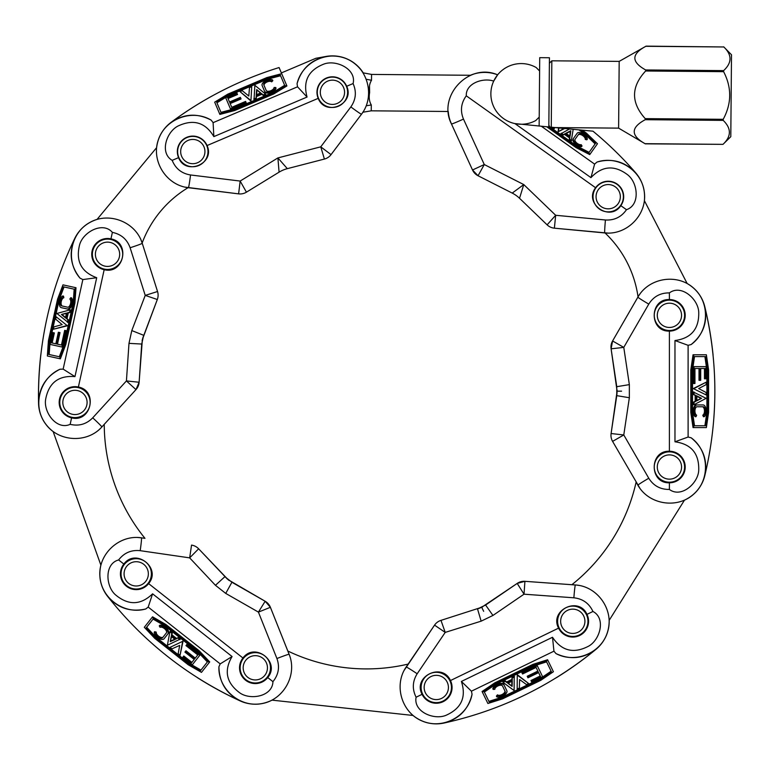 <?xml version="1.0" encoding="UTF-8"?>
<svg xmlns="http://www.w3.org/2000/svg" width="770" height="770" viewBox="0 0 770 770"><rect width="100%" height="100%" fill="white"/><g stroke="black" fill="none" stroke-linecap="round" stroke-linejoin="round"><path stroke-width="1.16" d="M713.049 354.768A358.002 358.002 0 0 0 704.81 306.739A36.411 36.411 0 0 0 687.158 283.524C696.253 288.817 702.134 296.556 704.81 306.739C718.208 363.026 718.208 419.323 704.81 475.61C701.778 486.909 694.992 495.1 684.453 500.182A36.411 36.411 0 0 0 704.81 475.61C707.774 460.287 703.222 447.678 691.142 437.793C709.16 450.854 710.441 479.604 693.645 494.205C677.205 509.211 648.792 504.629 637.897 485.225L636.116 482.136A182.038 182.038 0 0 1 571.86 584.719L576.451 585.065M640.072 488.555L612.593 441.393A12.137 12.137 0 0 1 611.101 433.529L617.097 391.17L611.101 348.82A12.137 12.137 0 0 1 612.593 340.956L638.436 296.219M640.072 293.793L638.821 295.613M691.142 344.546L688.111 345.316L674.972 340.542C691.306 338.309 699.227 328.8 698.727 312.023C698.121 298.924 681.267 284.014 669.399 292.908C660.439 292.783 653.557 296.517 648.773 304.102A13.956 0.606 -150 0 1 637.897 297.124C648.792 277.71 677.205 273.138 693.645 288.144C710.441 302.745 709.16 331.495 691.142 344.546C703.222 334.671 707.774 322.062 704.81 306.739M637.897 297.124L612.593 340.956A12.137 12.137 0 0 0 611.101 348.82L612.593 340.956A6.064 1.011 -150 0 1 612.593 340.956L612.593 340.966A12.137 12.137 171.5 0 0 611.101 348.82L616.76 386.684L616.76 395.655L611.101 433.529A12.137 12.137 8.5 0 0 612.593 441.383L612.593 441.393A6.064 1.011 150 0 1 612.583 441.374M690.815 412.412L693.048 427.581L693.837 427.581L691.604 412.412L690.815 412.412L690.815 369.937L693.048 354.768L706.369 354.768L708.593 369.937L708.593 412.412L706.369 427.581L693.837 427.581M688.111 345.316L688.111 437.033L691.142 437.793L693.674 439.863M617.068 392.431L616.76 395.655L629.35 397.724L629.35 384.625L623.777 347.386L612.593 340.966M617.068 389.918L617.097 391.17L621.592 391.17L617.097 391.17M669.399 292.908L669.399 299.549C649.168 298.818 649.168 331.832 669.399 331.1L669.399 451.249C649.168 450.517 649.168 483.522 669.399 482.8L669.399 489.441C681.229 498.363 698.159 483.387 698.727 470.306C699.227 453.559 691.306 444.059 674.972 441.797L688.111 437.033M669.399 451.249A15.775 15.775 0 0 1 685.204 467.024A15.775 15.775 0 0 1 669.399 482.8M669.399 299.549A15.775 15.775 0 0 1 685.204 315.325A15.775 15.775 0 0 1 669.399 331.1M648.773 304.102L623.777 347.386L611.101 348.82M637.897 485.225A13.956 0.606 150 0 1 648.773 478.247L623.777 434.963L611.101 433.529M629.35 397.724L623.777 434.963L612.593 441.383M691.604 412.412L691.604 369.937L690.815 369.937M691.604 369.937L693.837 354.768M705.686 356.587L707.688 370.197L707.688 412.152L705.686 425.762L694.521 425.762L692.519 412.152L692.519 370.197L694.521 356.587L705.686 356.587M707.688 370.197L706.899 370.197L704.897 356.587L694.521 356.587M694.521 425.762L704.897 425.762L706.899 412.152L706.899 370.197M707.688 412.152L706.899 412.152M703.559 415.174A4.245 2.127 90 0 0 705.253 410.593A4.245 2.127 90 0 0 703.135 406.772L697.071 406.772A4.245 2.127 90 0 0 694.954 410.593A4.245 2.127 90 0 0 696.648 415.174L696.003 416.695A6.064 3.032 -90 0 1 694.078 409.938A6.064 3.032 -90 0 1 697.071 404.943L703.135 404.943A6.064 3.032 -90 0 1 706.119 409.938A6.064 3.032 -90 0 1 704.194 416.695L703.559 415.174L702.769 415.174A4.245 2.127 90 0 0 704.463 410.593A4.245 2.127 90 0 0 702.346 406.772M702.346 404.943L696.282 404.943A6.064 3.032 90 0 0 693.298 409.938A6.064 3.032 90 0 0 695.223 416.695L696.003 416.695M702.769 415.174L703.405 416.695L704.194 416.695M693.25 402.277L693.25 404.702L694.03 404.702L694.03 402.277L693.25 402.277L695.166 401.266L695.166 395.395L693.25 394.384L693.25 391.959L706.167 398.331L694.03 404.702M699.006 368.483L699.006 380.313L699.795 380.313L699.795 368.483L694.944 368.483L699.006 368.483M693.25 366.655L693.25 383.527L694.03 383.527L694.03 366.655L693.25 366.655M704.473 368.483L704.473 378.792L705.262 378.792L705.262 368.483L700.71 368.483L704.473 368.483M693.25 388.561L706.167 394.933L693.25 388.561L706.167 382.19L706.167 384.625L698.659 388.561L706.167 392.507L706.167 394.933M694.03 388.561L706.167 382.19M700.71 368.483L700.71 380.313L699.795 380.313M694.944 368.483L694.944 383.527L694.03 383.527M694.03 366.655L706.167 366.655L706.167 378.792L705.262 378.792M694.03 402.277L695.955 401.266L695.166 401.266M695.955 401.266L695.955 395.395L695.166 395.395M695.955 395.395L693.25 394.384M694.03 394.384L694.03 391.959M701.547 398.331L696.86 395.876L696.86 400.795L701.547 398.331L696.86 400.381M696.86 396.29L700.758 398.331M697.071 404.943L696.282 404.943M556.325 677.744A358.002 358.002 0 0 0 595.942 649.37A36.411 36.411 0 0 0 609.176 620.341C609.205 632.035 604.797 641.718 595.942 649.37C551.137 685.983 500.49 710.546 443.992 723.049C432.499 725.253 422.172 722.722 412.999 715.455A36.411 36.411 0 0 0 443.992 723.049C459.084 719.036 468.43 709.43 472.058 694.251C468.17 716.167 442.856 729.854 422.393 721.115C401.719 712.866 393.441 685.31 406.146 667.032L434.55 625.144A12.137 12.137 0 0 1 440.979 620.37L481.702 607.28L517.199 583.41A12.137 12.137 0 0 1 524.928 581.321L575.411 584.969C597.626 586.307 614.142 609.879 607.809 631.217C601.996 652.7 575.575 664.096 555.959 653.566C570.127 660.131 583.448 658.735 595.942 649.37M404.106 670.439L434.55 625.144A6.064 1.011 -145.9 0 0 434.55 625.144L434.55 625.144A12.137 12.137 72.6 0 1 440.979 620.37L445.214 632.401L434.559 625.134M579.348 585.47L577.163 585.142M406.146 667.032A13.956 0.606 -145.9 0 1 417.176 673.769L445.214 632.401L481.154 621.159L492.944 615.451L485.591 605.028L517.199 583.41L485.591 605.028L477.525 608.935L480.557 607.809M492.944 615.451L524.024 594.19L524.919 581.321A12.137 12.137 -124.4 0 0 517.199 583.41L524.919 581.321A6.064 1.011 -85.9 0 1 524.928 581.321L571.86 584.719M494.754 682.884L482.078 691.508L482.424 692.22L495.1 683.596L494.754 682.884L532.975 664.356L547.595 659.746L553.409 671.729L540.732 680.353L502.512 698.881L487.891 703.491L482.424 692.22M555.959 653.566L553.948 651.179L471.423 691.191L472.058 694.251L471.307 697.428M482.819 606.712L481.702 607.28L483.666 611.332M553.948 651.179L552.504 637.271C561.648 650.997 573.66 653.971 588.54 646.203C600.061 639.947 606.125 618.272 592.948 611.476C589.137 603.353 582.784 598.8 573.871 597.799A13.956 0.606 -85.9 0 1 575.411 584.969M592.948 611.476L586.971 614.373C578.799 595.855 549.097 610.254 558.577 628.137L450.469 680.555C442.298 662.036 412.595 676.435 422.075 694.319L416.098 697.216C413.23 711.759 434.097 720.451 446.119 715.263C461.403 708.4 466.495 697.129 461.394 681.45L471.423 691.191M450.469 680.555A15.775 15.775 0 0 1 443.173 701.663A15.775 15.775 0 0 1 422.075 694.319M586.971 614.373A15.775 15.775 0 0 1 579.666 635.481A15.775 15.775 0 0 1 558.577 628.137M573.871 597.799L524.024 594.19L517.199 583.41M495.1 683.596L533.321 665.068L532.975 664.356M533.321 665.068L547.942 660.458M551.474 671.912L540.097 679.65L502.348 697.947L489.229 702.086L484.359 692.038L495.736 684.299L533.485 666.002L546.604 661.863L551.474 671.912M540.097 679.65L539.76 678.938L551.128 671.199L546.604 661.863M484.359 692.038L488.892 701.374L502.011 697.245L539.76 678.938M502.348 697.947L502.011 697.245M497.824 695.56A4.245 2.127 154.1 0 0 502.695 695.079A4.245 2.127 154.1 0 0 505.207 691.508L502.56 686.051A4.245 2.127 154.1 0 0 498.2 685.81A4.245 2.127 154.1 0 0 494.812 689.333L493.166 689.429A6.064 3.032 -25.9 0 1 498.411 684.742A6.064 3.032 -25.9 0 1 504.196 685.252L506.843 690.709A6.064 3.032 -25.9 0 1 503.657 695.579A6.064 3.032 -25.9 0 1 496.737 696.792L497.824 695.56L497.478 694.848A4.245 2.127 154.1 0 0 502.348 694.367A4.245 2.127 154.1 0 0 504.86 690.796M506.506 690.007L503.859 684.54A6.064 3.032 154.1 0 0 498.065 684.029A6.064 3.032 154.1 0 0 492.819 688.717L493.166 689.429M497.478 694.848L496.39 696.09L496.737 696.792M504.937 680.651L502.752 681.71L503.099 682.422L505.274 681.354L504.937 680.651L506.679 681.931L511.963 679.371L512.031 677.205L514.216 676.147L514.119 690.555L503.099 682.422M537.864 671.094L527.219 676.253L527.556 676.965L538.201 671.796L536.084 667.436L537.864 671.094M536.988 665.107L521.81 672.47L522.147 673.182L537.325 665.819L536.988 665.107M540.242 676.002L530.963 680.507L531.31 681.219L540.588 676.715L538.605 672.624L540.242 676.002M517.276 674.664L517.18 689.073L517.276 674.664L528.644 683.519L526.459 684.578L519.635 679.535L519.365 688.014L517.18 689.073M517.613 675.377L528.644 683.519M538.605 672.624L527.951 677.783L527.556 676.965M536.084 667.436L522.551 674L522.147 673.182M537.325 665.819L542.619 676.743L531.704 682.037L531.31 681.219M505.274 681.354L507.016 682.644L506.679 681.931M507.016 682.644L512.31 680.083L511.963 679.371M512.31 680.083L512.031 677.205M512.377 677.918L514.562 676.859M512.108 686.397L512.271 681.113L507.844 683.26L512.108 686.397L508.219 683.077M511.906 681.286L511.761 685.685M504.196 685.252L503.859 684.54M40.82 354.547A358.002 358.002 0 0 0 38.558 403.22A36.411 36.411 0 0 0 53.159 431.595C43.957 424.366 39.087 414.914 38.558 403.22C37.557 345.364 49.646 290.386 74.825 238.296C79.618 228.921 87.029 222.626 97.049 219.412A36.411 36.411 0 0 0 74.825 238.296C68.636 252.618 70.378 265.91 80.051 278.153C65.248 261.531 70.176 233.185 89.724 222.52C108.993 211.403 135.761 221.972 142.238 243.272L157.542 291.512A12.137 12.137 0 0 1 157.311 299.511L142.363 339.599L139.12 382.247A12.137 12.137 0 0 1 135.972 389.61L101.12 427.745M140.833 239.557L142.238 243.272A13.956 0.606 -17.6 0 1 130.12 247.747L145.232 295.391L157.311 299.511L142.652 338.377M99.003 429.766L100.62 428.255M197.332 677.629A358.002 358.002 0 0 0 240.144 700.902C187.649 676.551 143.461 641.689 107.559 596.307C100.562 586.933 98.339 576.528 100.87 565.113A36.411 36.411 0 0 0 107.559 596.307C117.752 608.136 130.467 612.362 145.713 608.993C124.297 615.066 100.937 598.261 99.869 576.027C98.271 553.832 119.466 534.361 141.449 537.826L144.972 538.336A182.038 182.038 0 0 1 104.239 424.357L101.842 426.984C87.029 443.597 58.299 441.97 45.469 423.779C32.196 405.915 39.616 378.108 60.031 369.225C46.104 376.289 38.943 387.618 38.558 403.22M157.311 299.511A12.137 12.137 -159.1 0 0 157.542 291.522L145.232 295.391L131.795 330.571L128.985 343.362L141.719 344.046L139.12 382.238A12.137 12.137 0 0 1 135.972 389.61L139.12 382.247A12.137 12.137 3.9 0 1 135.972 389.601L135.972 389.601A6.064 1.011 42.4 0 0 135.982 389.591M74.911 303.014L75.999 287.72L75.229 287.556L74.141 302.851L74.911 303.014L65.796 344.508L60.358 358.839L47.345 355.981L48.433 340.686L57.548 299.203L62.986 284.861L75.229 287.556M60.031 369.225L63.15 369.128L82.852 279.558L80.051 278.153L78.02 275.593M141.719 344.046L143.644 335.287L131.795 330.571M142.113 340.831L142.363 339.599M63.15 369.128L74.959 376.607C58.52 375.288 48.751 382.873 45.632 399.37C43.409 412.287 56.672 430.478 70.166 424.337C78.896 426.378 86.413 424.212 92.718 417.831A13.956 0.606 42.4 0 1 101.842 426.984M70.166 424.337L71.6 417.85C91.197 422.903 98.281 390.669 78.376 387.031L104.171 269.692C123.778 274.746 130.862 242.512 110.947 238.873L112.382 232.386C102.737 221.134 82.987 232.126 79.618 244.783C75.537 261.03 81.235 272.012 96.702 277.72L82.852 279.558M104.171 269.692A15.775 15.775 0 0 1 92.121 250.885A15.775 15.775 0 0 1 110.947 238.873M71.6 417.85A15.775 15.775 0 0 1 59.55 399.043A15.775 15.775 0 0 1 78.376 387.031M128.985 343.362L126.424 380.929L135.972 389.601M92.718 417.831L126.424 380.929L139.12 382.247M74.141 302.851L65.026 344.334L65.796 344.508M65.026 344.334L59.588 358.666M48.404 354.344L49.376 340.629L58.385 299.655L63.265 286.786L74.17 289.183L73.198 302.908L64.189 343.882L59.309 356.751L48.404 354.344M49.376 340.629L50.146 340.792L49.174 354.518L59.309 356.751M74.17 289.183L64.035 286.96L59.155 299.819L50.146 340.792M58.385 299.655L59.155 299.819M63.063 297.576A4.245 2.127 -77.6 0 0 60.426 301.696A4.245 2.127 -77.6 0 0 61.677 305.882L67.596 307.192A4.245 2.127 -77.6 0 0 70.484 303.909A4.245 2.127 -77.6 0 0 69.82 299.068L70.773 297.721A6.064 3.032 102.4 0 1 71.196 304.737A6.064 3.032 102.4 0 1 67.211 308.963L61.282 307.663A6.064 3.032 102.4 0 1 59.434 302.148A6.064 3.032 102.4 0 1 62.765 295.959L63.063 297.576L63.833 297.749A4.245 2.127 -77.6 0 0 61.196 301.869A4.245 2.127 -77.6 0 0 62.447 306.056M62.052 307.836L67.981 309.136A6.064 3.032 -77.6 0 0 71.966 304.901A6.064 3.032 -77.6 0 0 71.543 297.884L70.773 297.721M63.833 297.749L63.535 296.123L62.765 295.959M70.368 312.399L70.888 310.021L70.118 309.858L69.598 312.225L70.368 312.399L68.28 312.967L67.019 318.703L68.674 320.099L68.155 322.466L56.893 313.467L70.118 309.858M57.48 344.161L60.022 332.611L59.252 332.438L56.711 343.998L61.446 345.037L57.48 344.161M62.716 347.183L66.345 330.705L65.575 330.542L61.947 347.01L62.716 347.183M52.148 342.997L54.362 332.919L53.592 332.746L51.378 342.823L55.825 343.805L52.148 342.997M67.423 325.787L56.172 316.788L67.423 325.787L53.428 329.233L53.958 326.865L62.139 324.622L55.652 319.165L56.172 316.788M66.653 325.623L53.428 329.233M55.825 343.805L58.366 332.245L59.252 332.438M61.446 345.037L64.68 330.34L65.575 330.542M61.947 347.01L50.098 344.402L52.706 332.553L53.592 332.746M69.598 312.225L67.51 312.793L68.28 312.967M67.51 312.793L66.249 318.53L67.019 318.703M66.249 318.53L68.674 320.099M67.904 319.925L67.385 322.303M61.417 314.468L65.46 317.875L66.518 313.072L61.417 314.468L66.432 313.477M65.546 317.471L62.187 314.632M67.211 308.963L67.981 309.136M240.144 700.902A36.411 36.411 0 0 0 272.041 700.142C261.531 705.262 250.895 705.522 240.144 700.902C226.274 693.741 219.2 682.355 218.921 666.743L220.201 663.894L148.196 607.087L145.713 608.993L142.527 609.705M137.493 537.47L141.449 537.826A13.956 0.606 -81.7 0 1 140.198 550.675L189.661 557.865L198.641 548.798L228.18 579.733L265.15 601.264A12.137 12.137 0 0 1 270.395 607.309L289.51 655.299M198.641 548.798L198.631 548.798A12.137 12.137 0 0 0 191.537 545.102A6.064 1.011 -81.7 0 0 191.537 545.102L191.537 545.102A12.137 12.137 136.8 0 1 198.641 548.798L227.208 578.934M290.406 658.09L289.751 655.973M220.201 663.894L232.078 656.531C223.724 670.747 226.284 682.855 239.768 692.856C250.423 700.479 272.57 696.484 272.936 681.662C278.586 674.703 279.914 666.984 276.921 658.533A13.956 0.606 -21.7 0 1 289.135 654.317C297.624 674.895 283.62 700.036 261.656 703.655C239.788 707.794 218.016 688.986 218.921 666.743M231.905 582.255L265.14 601.264L231.905 582.255L224.869 576.701L215.446 585.306L225.735 593.41L258.422 612.112L270.395 607.299L265.15 601.264L231.905 582.255L225.735 593.41M287.816 651.016A182.038 182.038 0 0 0 408.148 664.087A182.038 182.038 0 0 1 287.816 651.016L270.395 607.299A12.137 12.137 -60.2 0 0 265.15 601.264L258.422 612.112L276.921 658.533M165.839 624.47L152.556 616.818L152.065 617.444L165.358 625.086L165.839 624.47L199.189 650.775L209.719 661.921L201.47 672.374L188.178 664.731L154.837 638.426L144.308 627.281L152.065 617.444M229.181 580.493L228.18 579.733M272.936 681.662L267.719 677.552C280.819 662.113 254.908 641.679 242.945 658.004L148.62 583.602C161.719 568.164 135.809 547.72 123.845 564.054L118.628 559.944C104.297 563.707 105.577 586.268 115.49 594.825C128.33 605.586 140.698 605.259 152.585 593.824L148.196 607.087M148.62 583.602A15.775 15.775 0 0 1 126.444 586.24A15.775 15.775 0 0 1 123.845 564.054M267.719 677.552A15.775 15.775 0 0 1 245.543 680.189A15.775 15.775 0 0 1 242.945 658.004M215.446 585.306L189.661 557.865L191.547 545.102M165.358 625.086L198.708 651.391L199.189 650.775M198.708 651.391L209.228 662.537M200.47 670.718L188.535 663.856L155.598 637.878L146.156 627.868L153.076 619.099L165.001 625.962L197.938 651.949L207.38 661.95L200.47 670.718M188.535 663.856L189.025 663.24L200.951 670.093L207.38 661.95M153.076 619.099L146.647 627.252L156.089 637.252L189.025 663.24M155.598 637.878L156.089 637.252M155.781 632.757A4.245 2.127 -141.7 0 0 158.331 636.925A4.245 2.127 -141.7 0 0 162.643 637.637L166.407 632.873A4.245 2.127 -141.7 0 0 164.713 628.84A4.245 2.127 -141.7 0 0 160.064 627.329L159.265 625.885A6.064 3.032 38.3 0 1 165.762 628.561A6.064 3.032 38.3 0 1 167.831 633.999L164.077 638.763A6.064 3.032 38.3 0 1 158.312 638.012A6.064 3.032 38.3 0 1 154.192 632.314L155.781 632.757L156.272 632.141A4.245 2.127 -141.7 0 0 158.822 636.309A4.245 2.127 -141.7 0 0 163.134 637.011M164.559 638.138L168.322 633.373A6.064 3.032 -141.7 0 0 166.253 627.945A6.064 3.032 -141.7 0 0 159.756 625.269L159.265 625.885M156.272 632.141L154.683 631.698L154.192 632.314M172.297 632.651L170.391 631.15L169.901 631.766L171.806 633.267L172.297 632.651L171.903 634.778L176.513 638.417L178.486 637.531L180.392 639.033L167.388 645.241L169.901 631.766M195.262 658.109L185.974 650.775L185.483 651.401L194.772 658.725L197.784 654.914L195.262 658.109M200.258 654.712L187.014 644.259L186.533 644.885L199.776 655.328L200.258 654.712M191.884 662.393L183.78 656.001L183.289 656.627L191.393 663.018L194.213 659.438L191.884 662.393M183.067 641.14L170.055 647.339L183.067 641.14L180.065 655.231L178.159 653.73L179.708 645.395L171.96 648.85L170.055 647.339M182.577 641.756L180.065 655.231M194.213 659.438L184.916 652.113L185.483 651.401M197.784 654.914L185.965 645.597L186.533 644.885M199.776 655.328L192.259 664.856L182.731 657.339L183.289 656.627M171.806 633.267L171.412 635.394L171.903 634.778M171.412 635.394L176.022 639.033L176.513 638.417M176.022 639.033L178.486 637.531M178.005 638.157L179.91 639.658M170.257 641.612L175.088 639.456L171.219 636.405L170.257 641.612L171.546 636.665M174.761 639.196L170.738 640.987M167.831 633.999L168.322 633.373M366.433 79.272L371.515 80.273C369.465 83.574 368.84 87.684 369.629 92.612C368.743 97.511 369.302 101.63 371.304 104.97L371.246 110.822L362.891 112.237L361.515 114.201A13.956 0.606 37 0 1 350.841 106.915L320.763 146.829L277.903 157.917L279.077 172.162L246.429 192.173A12.137 12.137 0 0 1 238.604 193.867L188.092 187.668A109.225 109.225 0 0 0 142.152 243.002A109.225 109.225 0 0 1 188.092 187.668L188.371 187.707C166.243 185.252 150.93 160.892 158.312 139.899C165.194 118.734 192.163 108.676 211.221 120.159C197.399 112.901 184.02 113.633 171.075 122.353A36.411 36.411 0 0 0 156.608 147.667C157.927 137.233 162.749 128.792 171.075 122.353A358.002 358.002 0 0 1 212.058 96M184.983 187.12L238.604 193.867L188.371 187.707A13.956 0.606 97 0 0 190.546 174.973C181.691 173.529 175.57 168.649 172.182 160.352L178.573 157.638C185.666 176.176 215.465 163.529 207.053 145.549A15.477 15.477 0 0 0 186.754 137.32A15.477 15.477 0 0 0 178.573 157.638M171.075 122.353C203.983 97.983 239.98 79.705 279.087 67.548L281.368 72.929L315.873 58.289L326.519 56.364C342.044 54.545 354.287 60.05 363.238 72.871A36.411 36.411 0 0 0 326.519 56.364C311.253 59.617 301.426 68.742 297.056 83.718C302.023 62.033 327.991 49.617 348.002 59.377C368.233 68.645 375.125 96.587 361.515 114.201L331.052 154.616A12.137 12.137 0 0 1 324.401 159.063L287.325 168.659A30.338 30.338 0 0 0 279.077 172.162L246.429 192.173A12.137 12.137 58.5 0 1 238.613 193.867L240.153 181.056L246.429 192.173M361.515 114.201L331.052 154.616A6.064 1.001 37 0 0 331.052 154.616A12.137 12.137 -104.5 0 1 324.401 159.063L287.325 168.659L324.401 159.063L320.763 146.829L331.052 154.626M363.45 111.361L362.256 113.171M211.221 120.159L213.107 122.651L297.538 86.808L297.056 83.718L297.961 80.581M273.812 93.94L286.902 85.961L286.594 85.229L273.504 93.209L273.812 93.94L234.715 110.534L219.874 114.412L214.676 102.15L227.766 94.171L266.863 77.578L281.695 73.699L286.594 85.229M213.107 122.651L213.848 136.608C205.407 122.449 193.559 118.878 178.313 125.885C166.493 131.564 159.352 152.912 172.182 160.352M207.053 145.549L318.203 98.358C325.306 116.896 355.095 104.248 346.692 86.269A15.477 15.477 0 0 0 326.393 78.04A15.477 15.477 0 0 0 318.203 98.358M346.692 86.269L353.083 83.555C356.674 69.175 336.278 59.454 324.006 64.035C308.395 70.118 302.745 81.12 307.057 97.039L297.538 86.808M190.546 174.973L240.153 181.056L277.903 157.917L287.325 168.659M273.504 93.209L234.407 109.812L234.715 110.534M234.407 109.812L219.566 113.691M216.611 102.064L228.363 94.903L266.978 78.511L280.29 75.036L284.65 85.316L272.907 92.477L234.292 108.868L220.98 112.353L216.611 102.064M228.363 94.903L228.671 95.634L216.919 102.795L220.98 112.353M284.65 85.316L280.598 75.758L267.286 79.243L228.671 95.634M266.978 78.511L267.286 79.243M271.377 81.129A4.245 2.127 -23 0 0 266.497 81.37A4.245 2.127 -23 0 0 263.802 84.806L266.17 90.388A4.245 2.127 -23 0 0 270.52 90.841A4.245 2.127 -23 0 0 274.082 87.491L275.727 87.491A6.064 3.032 157 0 1 270.26 91.9A6.064 3.032 157 0 1 264.495 91.101L262.127 85.518A6.064 3.032 157 0 1 265.554 80.821A6.064 3.032 157 0 1 272.532 79.945L271.377 81.129L271.685 81.851A4.245 2.127 -23 0 0 266.805 82.092A4.245 2.127 -23 0 0 264.11 85.528M262.435 86.24L264.803 91.832A6.064 3.032 -23 0 0 270.568 92.631A6.064 3.032 -23 0 0 276.035 88.213L275.727 87.491M271.685 81.851L272.84 80.677L272.532 79.945M263.533 95.663L265.766 94.72L265.458 93.988L263.225 94.941L263.533 95.663L261.858 94.296L256.449 96.587L256.275 98.743L254.042 99.696L254.851 85.306L265.458 93.988M230.172 103.565L241.058 98.945L240.75 98.214L229.864 102.843L231.76 107.309L230.172 103.565M230.75 109.581L246.275 102.987L245.967 102.266L230.442 108.859L230.75 109.581M228.035 98.541L237.535 94.508L237.227 93.786L227.727 97.809L229.508 102.006L228.035 98.541M250.914 101.024L251.723 86.635L250.914 101.024L239.999 91.62L242.232 90.668L248.797 96.038L249.49 87.588L251.723 86.635M250.606 100.293L239.999 91.62M229.508 102.006L240.404 97.376L240.75 98.214M231.76 107.309L245.611 101.428L245.967 102.266M230.442 108.859L225.697 97.684L236.871 92.949L237.227 93.786M263.225 94.941L261.55 93.565L261.858 94.296M261.55 93.565L256.141 95.865L256.449 96.587M256.141 95.865L256.275 98.743M255.967 98.021L253.734 98.974M256.66 89.561L256.227 94.835L260.751 92.92L256.66 89.561L260.375 93.074M256.612 94.671L256.968 90.292M264.495 91.101L264.803 91.832M371.246 110.822L448.256 111.486A36.411 36.411 0 0 0 450.181 120.784L451.461 123.97A13.956 0.578 -24.6 0 0 463.482 119.09L484.282 164.539L523.773 184.579L519.529 198.285L547.114 224.84A12.137 12.137 -46.1 0 0 554.381 228.18A12.137 12.137 0 0 1 547.114 224.84L555.671 215.282L554.381 228.18L608.204 233.108M554.371 228.17A6.064 1.001 95.4 0 0 554.39 228.18L604.777 232.944C626.905 235.302 647.089 214.82 644.394 192.731C642.238 170.584 618.089 154.963 597.01 162.056C612.044 157.956 624.951 161.546 635.702 172.836A36.411 36.411 0 0 1 644.394 200.672C645.356 190.19 642.45 180.912 635.702 172.836C622.612 157.763 608.367 143.884 592.967 131.179L573.188 129.312L571.215 141.18L569.232 139.774L569.482 137.936L564.458 134.365L562.803 135.202L560.829 133.797L569.55 128.965L564.631 128.503L558.058 131.834L558.587 127.926L514.928 123.595A30.338 30.338 0 0 1 493.705 81.11C483.271 77.414 465.609 83.218 466.283 95.827L595.595 187.736A15.477 15.477 0 0 1 617.174 184.088A15.477 15.477 0 0 1 620.822 205.667C609.917 222.299 583.468 203.501 595.595 187.736M558.587 127.926L564.631 128.503M569.55 128.965L573.188 129.312M497.074 75.508L497.093 75.508A30.338 30.338 0 0 1 497.622 74.834C468.901 62.255 437.11 96.086 451.461 123.97L472.52 169.987A12.137 12.137 116.9 0 0 478.064 175.762A12.137 12.137 0 0 1 472.52 169.987L451.461 123.97M604.777 232.944A13.956 0.578 -84.6 0 1 605.432 219.989L555.671 215.282L523.773 184.579L512.214 193.087L478.064 175.762L472.52 169.987L484.282 164.539L478.064 175.762L512.214 193.087A30.338 30.338 0 0 1 519.529 198.285M371.515 80.273L371.564 74.42L470.403 75.277A36.411 36.411 0 0 1 497.622 74.834L493.705 81.11A30.338 30.338 0 0 1 536.18 67.529L539.606 71.013L539.135 126.088M600.071 161.209L597.01 162.056L594.604 164.116L590.946 177.629C602.207 165.752 614.46 164.828 627.714 174.848C637.974 182.856 640.409 205.041 626.482 209.69L620.822 205.667M582.207 130.159L586.384 133.133L597.462 143.74L589.743 154.597L576.085 147.628L546.806 126.809M590.195 153.952L576.547 146.983L576.085 147.628M576.547 146.983L548.375 126.963M580.388 129.995L585.643 133.73L585.19 134.365L595.123 143.884L589.108 152.345L576.855 146.088L550.184 127.137M585.643 133.73L595.585 143.239L589.108 152.345M578.819 129.841L585.19 134.365M587.337 139.168L585.729 138.812A4.245 2.127 35.4 0 0 582.938 134.788A4.245 2.127 35.4 0 0 578.626 134.317L575.103 139.264A4.245 2.127 35.4 0 0 576.634 142.893A4.245 2.127 35.4 0 0 581.215 144.683L582.033 146.002A6.064 3.032 -144.6 0 1 575.623 143.23A6.064 3.032 -144.6 0 1 573.621 138.205L577.144 133.258A6.064 3.032 -144.6 0 1 582.909 133.701A6.064 3.032 -144.6 0 1 587.337 139.168L586.875 139.813L585.277 139.457A4.245 2.127 -144.6 0 0 582.476 135.433A4.245 2.127 -144.6 0 0 578.164 134.962M582.033 146.002L581.571 146.637A6.064 3.032 -144.6 0 1 575.161 143.874A6.064 3.032 -144.6 0 1 573.169 138.85L576.682 133.903M554.9 127.579L553.948 128.917L551.638 127.271M554.41 128.272L553.207 127.416M563.948 128.436L558.058 131.834M558.51 131.189L558.953 127.964M571.667 140.544L569.694 139.139L569.232 139.774M569.694 139.139L569.935 137.291L569.482 137.936M569.935 137.291L564.92 133.72L564.458 134.365M564.92 133.72L562.803 135.202M563.265 134.567L561.282 133.162M565.835 133.258L570.079 136.271L570.83 130.727L565.835 133.258M569.742 136.03L570.368 131.372L566.171 133.499M570.83 130.727L570.368 131.372M585.729 138.812L585.277 139.457M573.621 138.205L573.169 138.85M97.049 219.412L156.608 147.667L97.049 219.412M117.223 242.608A15.169 15.169 0 0 1 112.795 268.499A15.169 15.169 0 0 1 92.583 251.723A15.169 15.169 0 0 1 117.223 242.608M644.394 200.672L687.158 283.524L644.394 200.672M676.387 328.809A15.169 15.169 0 0 1 654.279 314.612A15.169 15.169 0 0 1 677.629 302.562A15.169 15.169 0 0 1 676.387 328.809A15.169 15.169 0 0 1 654.279 314.612A15.169 15.169 0 0 1 677.629 302.562A15.169 15.169 0 0 1 676.387 328.809M638.041 296.883A109.225 109.225 0 0 0 605.056 232.973M593.035 196.697A15.169 15.169 0 0 0 615.788 209.835A15.169 15.169 0 0 0 615.788 183.558A15.169 15.169 0 0 0 593.035 196.697A15.169 15.169 0 0 0 615.788 209.835A15.169 15.169 0 0 0 615.788 183.558A15.169 15.169 0 0 0 593.035 196.697A15.169 15.169 0 0 1 622.622 191.961A15.169 15.169 0 0 1 615.163 210.181M270.395 669.438A15.169 15.169 0 0 1 254.495 682.952A15.169 15.169 0 0 1 240.144 667.802A15.169 15.169 0 0 0 255.313 682.971A15.169 15.169 0 0 0 270.482 667.802A15.169 15.169 0 0 0 255.313 652.633A15.169 15.169 0 0 0 240.144 667.802A15.169 15.169 0 0 0 255.313 682.971A15.169 15.169 0 0 0 270.482 667.802A15.169 15.169 0 0 0 255.313 652.633A15.169 15.169 0 0 0 240.144 667.802M412.999 715.455L272.041 700.142L412.999 715.455M451.364 689.102A15.169 15.169 0 0 1 427.331 699.709A15.169 15.169 0 0 1 430.161 673.586A15.169 15.169 0 0 1 451.364 689.102M100.87 565.113L53.159 431.595L100.87 565.113M141.324 588.136A15.169 15.169 0 0 1 121.294 571.128A15.169 15.169 0 0 1 146.03 562.283A15.169 15.169 0 0 1 141.324 588.136M80.061 416.714A15.169 15.169 0 0 1 60.031 399.707A15.169 15.169 0 0 1 84.777 390.871A15.169 15.169 0 0 1 80.061 416.714M684.453 500.182L609.176 620.341L684.453 500.182M677.485 454.165A15.169 15.169 0 0 1 676.532 480.422A15.169 15.169 0 0 1 654.269 466.476A15.169 15.169 0 0 1 677.485 454.165A15.169 15.169 0 0 1 684.597 467.024A15.169 15.169 0 0 0 669.428 451.855A15.169 15.169 0 0 0 654.259 467.024A15.169 15.169 0 0 0 669.428 482.193A15.169 15.169 0 0 0 684.597 467.024A15.169 15.169 0 0 0 669.428 451.855A15.169 15.169 0 0 0 654.259 467.024A15.169 15.169 0 0 0 669.428 482.193A15.169 15.169 0 0 0 677.485 454.165M121.044 573.852A15.169 15.169 0 0 0 136.213 589.021A15.169 15.169 0 0 0 151.382 573.852A15.169 15.169 0 0 0 136.213 558.683A15.169 15.169 0 0 0 121.044 573.852A15.169 15.169 0 0 0 136.213 589.021A15.169 15.169 0 0 0 151.382 573.852A15.169 15.169 0 0 0 136.213 558.683A15.169 15.169 0 0 0 121.044 573.852M587.953 621.284A15.169 15.169 0 0 1 565.199 634.422A15.169 15.169 0 0 1 565.199 608.146A15.169 15.169 0 0 1 587.953 621.284A15.169 15.169 0 0 0 572.784 606.115A15.169 15.169 0 0 0 557.615 621.284A15.169 15.169 0 0 0 572.784 636.453A15.169 15.169 0 0 0 587.953 621.284A15.169 15.169 0 0 0 572.784 606.115A15.169 15.169 0 0 0 557.615 621.284A15.169 15.169 0 0 0 572.784 636.453A15.169 15.169 0 0 0 587.953 621.284A15.169 15.169 0 0 1 565.199 634.422A15.169 15.169 0 0 1 565.199 608.146A15.169 15.169 0 0 1 587.953 621.284M421.113 687.466A15.169 15.169 0 0 0 436.282 702.635A15.169 15.169 0 0 0 451.451 687.466A15.169 15.169 0 0 0 436.282 672.297A15.169 15.169 0 0 0 421.113 687.466A15.169 15.169 0 0 0 436.282 702.635A15.169 15.169 0 0 0 451.451 687.466A15.169 15.169 0 0 0 436.282 672.297A15.169 15.169 0 0 0 421.113 687.466M654.259 315.325A15.169 15.169 0 0 0 669.428 330.494A15.169 15.169 0 0 0 684.597 315.325A15.169 15.169 0 0 0 669.428 300.156A15.169 15.169 0 0 0 654.259 315.325A15.169 15.169 0 0 0 669.428 330.494A15.169 15.169 0 0 0 684.597 315.325A15.169 15.169 0 0 0 669.428 300.156A15.169 15.169 0 0 0 654.259 315.325M59.781 402.431A15.169 15.169 0 0 0 74.959 417.6A15.169 15.169 0 0 0 90.129 402.431A15.169 15.169 0 0 0 74.959 387.262A15.169 15.169 0 0 0 59.781 402.431A15.169 15.169 0 0 0 74.959 417.6A15.169 15.169 0 0 0 90.129 402.431A15.169 15.169 0 0 0 74.959 387.262A15.169 15.169 0 0 0 59.781 402.431M92.361 254.273A15.169 15.169 0 0 0 107.531 269.442A15.169 15.169 0 0 0 122.7 254.273A15.169 15.169 0 0 0 107.531 239.104A15.169 15.169 0 0 0 92.361 254.273A15.169 15.169 0 0 0 107.531 269.442A15.169 15.169 0 0 0 122.7 254.273A15.169 15.169 0 0 0 107.531 239.104A15.169 15.169 0 0 0 92.361 254.273M177.629 151.565A15.169 15.169 0 0 0 192.798 166.734A15.169 15.169 0 0 0 207.977 151.565A15.169 15.169 0 0 0 192.798 136.396A15.169 15.169 0 0 0 177.629 151.565A15.169 15.169 0 0 0 192.798 166.734A15.169 15.169 0 0 0 207.977 151.565A15.169 15.169 0 0 0 192.798 136.396A15.169 15.169 0 0 0 177.629 151.565M317.269 92.284A15.169 15.169 0 0 0 332.438 107.454A15.169 15.169 0 0 0 347.607 92.284A15.169 15.169 0 0 0 332.438 77.116A15.169 15.169 0 0 0 317.269 92.284A15.169 15.169 0 0 0 332.438 107.454A15.169 15.169 0 0 0 347.607 92.284A15.169 15.169 0 0 1 332.303 107.454A15.169 15.169 0 0 1 317.269 92.284A15.169 15.169 0 0 1 332.438 77.116A15.169 15.169 0 0 1 347.607 92.284M548.837 127.002L549.434 57.75L539.722 57.663L539.606 71.013M723.684 46.816L731.5 54.776L730.797 136.685L722.982 144.356C731.433 136.434 731.5 128.436 723.194 120.37L723.203 119.311C731.721 103.507 731.856 87.626 723.617 71.668L723.617 70.619C732.068 62.813 732.135 54.92 723.829 46.97L646.088 46.133L619.186 61.388L618.608 128.128L645.231 143.807M723.829 46.97L645.857 46.296C631.275 54.054 631.207 61.937 645.655 69.955L645.645 70.994C630.996 86.75 630.851 102.631 645.231 118.638L645.231 119.697C630.64 127.56 630.572 135.559 645.019 143.682L722.982 144.356L645.25 143.846M590.946 177.629L514.928 123.595A30.338 30.338 0 0 0 535.728 120.553L539.212 117.127M497.564 74.902L496.457 76.365M369.629 92.612L369.504 85.961M371.304 104.97L366.25 105.779M648.773 478.247C653.557 485.832 660.439 489.556 669.399 489.441M674.972 340.542L674.972 441.797M629.35 384.625L616.76 386.684M417.176 673.769C412.441 681.383 412.085 689.198 416.098 697.216M552.504 637.271L461.394 681.45M481.154 621.159L477.525 608.935M130.12 247.747C127.069 239.316 121.159 234.196 112.382 232.386M74.959 376.607L96.702 277.72M140.198 550.675C131.275 549.741 124.095 552.831 118.628 559.944M232.078 656.531L152.585 593.824M213.848 136.608L307.057 97.039M350.841 106.915C355.952 99.551 356.703 91.755 353.083 83.555M594.604 164.116L541.406 126.299M463.482 119.09C460.085 110.813 461.018 103.055 466.283 95.827M626.482 209.69C621.38 217.044 614.364 220.48 605.432 219.989M596.067 196.697A12.137 12.137 0 0 0 614.277 207.207A12.137 12.137 0 0 0 614.277 186.186A12.137 12.137 0 0 0 596.067 196.697M124.076 573.852A12.137 12.137 0 0 0 142.286 584.363A12.137 12.137 0 0 0 142.286 563.342A12.137 12.137 0 0 0 124.076 573.852M657.291 467.024A12.137 12.137 0 0 0 675.492 477.535A12.137 12.137 0 0 0 675.492 456.514A12.137 12.137 0 0 0 657.291 467.024M560.647 621.284A12.137 12.137 0 0 0 578.857 631.795A12.137 12.137 0 0 0 578.857 610.774A12.137 12.137 0 0 0 560.647 621.284M424.155 687.466A12.137 12.137 0 0 0 442.355 697.976A12.137 12.137 0 0 0 442.355 676.955A12.137 12.137 0 0 0 424.155 687.466M657.291 315.325A12.137 12.137 0 0 0 675.492 325.835A12.137 12.137 0 0 0 675.492 304.814A12.137 12.137 0 0 0 657.291 315.325M243.176 667.802A12.137 12.137 0 0 0 261.386 678.312A12.137 12.137 0 0 0 261.386 657.291A12.137 12.137 0 0 0 243.176 667.802M62.822 402.431A12.137 12.137 0 0 0 81.023 412.941A12.137 12.137 0 0 0 81.023 391.92A12.137 12.137 0 0 0 62.822 402.431M95.393 254.273A12.137 12.137 0 0 0 113.604 264.784A12.137 12.137 0 0 0 113.604 243.763A12.137 12.137 0 0 0 95.393 254.273M180.671 151.565A12.137 12.137 0 0 0 198.872 162.075A12.137 12.137 0 0 0 198.872 141.054A12.137 12.137 0 0 0 180.671 151.565M320.301 92.284A12.137 12.137 0 0 0 338.502 102.795A12.137 12.137 0 0 0 338.502 81.774A12.137 12.137 0 0 0 320.301 92.284M645.645 70.994L723.617 71.668M723.203 119.311L645.231 118.638M723.617 70.619L645.655 69.955M645.231 119.697L723.194 120.37M551.262 127.233L551.83 60.811L549.385 63.217M549.876 127.108L548.846 125.106M554.939 127.579L618.608 128.128M551.83 60.811L619.186 61.388M363.238 72.871L371.564 74.42"/></g></svg>
